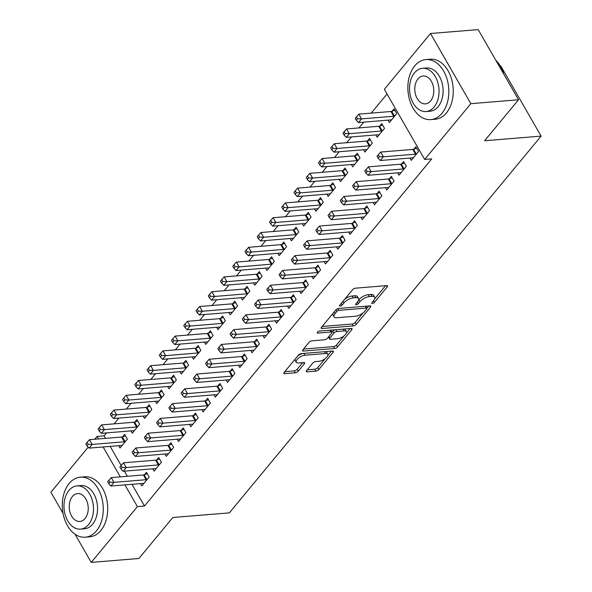 <?xml version="1.0" encoding="UTF-8"?>
<svg xmlns="http://www.w3.org/2000/svg" width="592" height="592" viewBox="0 0 592 592"><rect width="100%" height="100%" fill="white"/><g stroke="black" fill="none" stroke-linecap="round" stroke-linejoin="round"><path stroke-width="0.89" d="M372.375 303.474A1.658 0.696 150.1 0 0 374.433 302.357L387.198 286.928A2.368 0.992 150.1 0 0 387.516 285.892A2.368 0.992 150.1 0 0 386.672 285.618L355.474 288.178A2.368 0.992 150.1 0 0 352.536 289.769L339.764 305.206A1.658 0.696 150.1 0 0 339.542 305.931A1.658 0.696 150.1 0 0 340.134 306.123A1.658 0.696 150.1 0 0 342.191 305.006L343.841 303.008A7.57 3.175 150.1 0 1 353.239 297.902L355.836 297.695A7.57 3.175 150.1 0 1 358.552 298.568A7.57 3.175 150.1 0 1 357.538 301.883L355.881 303.881A1.658 0.696 150.1 0 0 355.659 304.606A1.658 0.696 150.1 0 0 356.258 304.799A1.658 0.696 150.1 0 0 358.308 303.681L359.966 301.683A7.57 3.175 150.1 0 1 369.356 296.585L371.954 296.37A7.57 3.175 150.1 0 1 374.669 297.243A7.57 3.175 150.1 0 1 373.656 300.566L372.005 302.556A1.658 0.696 150.1 0 0 371.783 303.282A1.658 0.696 150.1 0 0 372.375 303.474M306.649 370.503A2.368 0.992 150.1 0 0 306.33 371.539A2.368 0.992 150.1 0 0 307.181 371.813L315.936 371.095A2.368 0.992 150.1 0 0 318.873 369.504L333.052 352.358A2.368 0.992 150.1 0 0 333.37 351.322A2.368 0.992 150.1 0 0 332.519 351.049L301.321 353.609A2.368 0.992 150.1 0 0 298.39 355.207L284.204 372.346A2.368 0.992 150.1 0 0 283.886 373.382A2.368 0.992 150.1 0 0 284.737 373.656L295.312 372.79A2.368 0.992 150.1 0 0 298.242 371.191L304.31 363.858A2.368 0.992 150.1 0 0 304.628 362.822A2.368 0.992 150.1 0 0 303.785 362.548L298.538 362.977A6.327 2.657 150.1 0 1 296.266 362.245A6.327 2.657 150.1 0 1 298.568 358.064A6.327 2.657 150.1 0 1 304.969 355.207L325.511 353.52A6.327 2.657 150.1 0 1 327.776 354.253A6.327 2.657 150.1 0 1 325.482 358.434A6.327 2.657 150.1 0 1 319.081 361.29L315.654 361.571A2.368 0.992 150.1 0 0 312.717 363.17L306.649 370.503M131.979 484.315L144.47 506.034L431.738 158.885L424.679 159.463L384.334 89.296L430.495 33.515L470.84 103.674L424.679 159.463M144.47 506.034L137.403 506.611L91.242 562.4L75.036 534.221M430.495 33.515L478.173 29.6L518.518 99.767L484.604 140.755L541.11 136.116L229.341 512.864L172.834 517.497L138.913 558.485L91.242 562.4M518.518 99.767L470.84 103.674M353.313 325.926A2.368 0.992 150.1 0 0 356.251 324.327L370.437 307.189A2.368 0.992 150.1 0 0 370.755 306.153A2.368 0.992 150.1 0 0 369.904 305.879L338.705 308.439A2.368 0.992 150.1 0 0 335.768 310.03L321.582 327.176A2.368 0.992 150.1 0 0 321.271 328.212A2.368 0.992 150.1 0 0 322.115 328.486L353.313 325.926L352.225 324.024A2.368 0.992 150.1 0 0 355.163 322.433L363.037 312.916M351.744 329.774L337.558 346.912A2.368 0.992 150.1 0 1 334.628 348.51L303.43 351.071A2.368 0.992 150.1 0 1 302.579 350.797A2.368 0.992 150.1 0 1 302.897 349.761L308.965 342.428A2.368 0.992 150.1 0 1 311.903 340.829L324.549 339.793A2.368 0.992 150.1 0 0 327.487 338.195L331.513 333.333A2.368 0.992 150.1 0 0 331.831 332.297A2.368 0.992 150.1 0 0 330.98 332.023L317.808 333.104A1.658 0.696 150.1 0 1 317.216 332.911A1.658 0.696 150.1 0 1 317.815 331.816A1.658 0.696 150.1 0 1 319.495 331.069L351.211 328.464A2.368 0.992 150.1 0 1 352.062 328.738A2.368 0.992 150.1 0 1 351.744 329.774L350.997 328.486M541.11 136.116L500.758 65.956L500.262 65.993M152.743 468.82L154.075 471.128L161.416 462.248L158.693 457.505L156.71 459.903M130.936 430.895L132.26 433.196L139.608 424.323L136.885 419.58L134.902 421.978M177.237 439.227L178.562 441.528L185.91 432.648L183.187 427.912L181.204 430.303M155.43 401.295L156.754 403.603L164.102 394.723L161.372 389.987L159.396 392.378M201.724 409.627L203.056 411.936L210.397 403.056L207.674 398.312L205.69 400.71M179.916 371.702L181.241 374.011L188.589 365.131L185.866 360.387L183.883 362.785M226.218 380.034L227.543 382.336L234.891 373.463L232.168 368.72L230.184 371.117M204.41 342.109L205.735 344.411L213.083 335.531L210.352 330.795L208.377 333.192M250.712 350.442L252.037 352.743L259.385 343.863L256.654 339.127L254.671 341.517M228.897 312.509L230.229 314.818L237.57 305.938L234.846 301.195L232.863 303.592M275.199 320.842L276.523 323.151L283.871 314.271L281.148 309.527L279.165 311.925M253.391 282.917L254.715 285.226L262.064 276.346L259.34 271.602L257.357 274M299.693 291.249L301.017 293.551L308.365 284.678L305.635 279.935L303.652 282.332M277.877 253.324L279.209 255.626L286.55 246.746L283.827 242.01L281.844 244.4M324.179 261.657L325.504 263.958L332.852 255.078L330.129 250.342L328.146 252.732M302.371 223.724L303.696 226.033L311.044 217.153L308.321 212.41L306.338 214.807M348.673 232.057L349.998 234.365L357.346 225.485L354.615 220.742L352.632 223.14M326.865 194.132L328.19 196.44L335.538 187.56L332.808 182.817L330.824 185.215M373.16 202.464L374.484 204.765L381.833 195.893L379.109 191.149L377.126 193.547M351.352 164.539L352.677 166.84L360.025 157.96L357.302 153.224L355.318 155.615M397.654 172.871L398.978 175.173L406.327 166.293L403.596 161.557L401.613 163.947M375.846 134.939L377.171 137.248L384.519 128.368L381.788 123.624L379.805 126.022M106.582 432.893L104.118 435.867L105.554 438.354M110.171 446.39L121.145 465.475M124.401 471.143L127.361 476.286M387.027 93.995L371.206 113.116M363.74 122.144L358.959 127.916M351.493 136.937L346.712 142.709M339.246 151.737L334.473 157.509M326.999 166.537L322.226 172.309M314.759 181.33L309.979 187.102M302.512 196.13L297.732 201.902M290.265 210.93L285.485 216.702M278.018 225.722L273.245 231.494M265.771 240.522L260.998 246.294M253.531 255.322L248.751 261.094M241.284 270.115L236.504 275.887M229.037 284.915L224.264 290.687M216.79 299.715L212.017 305.487M204.551 314.507L199.77 320.279M192.304 329.307L187.523 335.079M180.057 344.107L175.284 349.879M167.81 358.9L163.037 364.672M155.57 373.7L150.79 379.472M143.323 388.5L138.543 394.272M131.076 403.293L126.303 409.065M118.829 418.093L114.056 423.865M388.086 120.146L389.41 122.448L396.758 113.568L394.035 108.832L392.052 111.222M409.893 158.071L411.225 160.373L418.566 151.5L415.843 146.757L413.86 149.154M363.599 149.739L364.924 152.048L372.272 143.168L369.541 138.424L367.565 140.822M385.407 187.664L386.731 189.973L394.08 181.093L391.356 176.349L389.373 178.747M339.105 179.332L340.43 181.64L347.778 172.76L345.055 168.017L343.071 170.415M360.913 217.264L362.245 219.565L369.586 210.685L366.862 205.949L364.879 208.34M314.618 208.932L315.943 211.233L323.291 202.353L320.561 197.617L318.585 200.007M336.426 246.857L337.751 249.158L345.099 240.285L342.368 235.542L340.393 237.94M290.124 238.524L291.449 240.833L298.797 231.953L296.074 227.21L294.091 229.607M311.932 276.449L313.257 278.758L320.605 269.878L317.882 265.135L315.899 267.532M265.638 268.117L266.962 270.426L274.311 261.546L271.58 256.802L269.597 259.2M287.446 306.049L288.77 308.351L296.118 299.471L293.388 294.735L291.412 297.125M241.144 297.717L242.468 300.018L249.817 291.138L247.093 286.402L245.11 288.8M262.952 335.642L264.276 337.943L271.624 329.071L268.901 324.327L266.918 326.725M216.657 327.309L217.982 329.618L225.33 320.738L222.599 315.995L220.616 318.392M238.465 365.234L239.79 367.543L247.138 358.663L244.407 353.92L242.431 356.317M192.163 356.902L193.488 359.211L200.836 350.331L198.113 345.595L196.13 347.985M213.971 394.834L215.296 397.136L222.644 388.256L219.921 383.52L217.937 385.91M167.677 386.502L169.001 388.803L176.349 379.931L173.619 375.187L171.636 377.585M189.484 424.427L190.809 426.728L198.157 417.856L195.427 413.112L193.443 415.51M143.183 416.095L144.507 418.403L151.855 409.523L149.132 404.78L147.149 407.178M164.99 454.02L166.315 456.328L173.663 447.448L170.94 442.705L168.957 445.103M118.696 445.695L120.021 447.996L127.369 439.116L124.638 434.38L122.655 436.77M140.504 483.62L141.828 485.921L149.177 477.041L146.446 472.305L144.463 474.695M94.75 439.242L97.058 436.452L98.487 438.938M103.104 446.967L120.294 476.863M124.912 484.892L137.403 506.611M63.048 513.375L50.89 492.233L88.201 447.152M104.118 435.867L97.058 436.452M374.669 297.243L373.582 295.349A7.57 3.175 150.1 0 0 370.866 294.476L371.954 296.37M358.589 300.129L358.87 299.789A7.57 3.175 150.1 0 1 368.268 294.683L370.866 294.476M358.552 298.568L357.464 296.673A7.57 3.175 150.1 0 0 354.749 295.793L355.836 297.695M344.662 299.286A7.57 3.175 150.1 0 1 352.144 296.007L354.749 295.793M374.706 298.812L385.547 285.707M322.144 326.495L352.225 324.024M334.199 311.925L335.131 313.538A7.57 3.175 150.1 0 0 334.117 316.853A7.57 3.175 150.1 0 0 336.833 317.734L355.548 316.195A7.57 3.175 150.1 0 0 364.946 311.096L366.685 308.987A1.658 0.696 150.1 0 0 366.907 308.262L368.779 305.968M365.656 306.227A1.658 0.696 150.1 0 1 365.819 306.367L366.907 308.262A1.658 0.696 150.1 0 0 366.315 308.069L338.927 310.319A1.658 0.696 150.1 0 0 336.87 311.429L335.131 313.538M332.985 313.397A7.57 3.175 150.1 0 0 333.022 314.959L334.117 316.853M350.094 328.56L346.401 333.015M343.989 335.938L336.471 345.018L337.558 346.912M303.459 349.08L333.533 346.616A2.368 0.992 150.1 0 0 336.471 345.018M331.831 332.297L330.743 330.395A2.368 0.992 150.1 0 0 330.432 330.173M337.684 338.713A6.327 2.657 150.1 0 0 344.085 335.856A6.327 2.657 150.1 0 0 346.379 331.675A6.327 2.657 150.1 0 0 344.115 330.943L336.878 331.535A2.368 0.992 150.1 0 0 333.94 333.133L329.914 337.995A2.368 0.992 150.1 0 0 329.596 339.031A2.368 0.992 150.1 0 0 330.447 339.305L337.684 338.713M346.379 331.675L345.291 329.781A6.327 2.657 150.1 0 0 343.974 329.063M335.087 329.788A2.368 0.992 150.1 0 0 332.852 331.239L333.94 333.133M331.875 332.408L332.852 331.239M328.464 337.018A2.368 0.992 150.1 0 0 328.508 337.137L329.596 339.031M327.776 354.253L326.688 352.358A6.327 2.657 150.1 0 0 325.371 351.641M302.771 353.491A6.327 2.657 150.1 0 0 297.798 355.91M295.105 359.166A6.327 2.657 150.1 0 0 295.179 360.35L296.266 362.245M284.767 371.665L294.217 370.888A2.368 0.992 150.1 0 0 297.154 369.297L302.66 362.637M307.211 369.822L314.848 369.201A2.368 0.992 150.1 0 0 317.778 367.602L325.156 358.693M327.85 355.437L331.402 351.145M394.879 110.297L391.719 111.333A2.412 1.014 -29.9 0 1 390.972 111.496L358.833 114.13L361.564 118.874L358.5 122.574L390.639 119.932A2.412 1.014 -29.9 0 1 391.208 119.991L391.393 120.058M394.783 115.965L394.45 116.076A2.412 1.014 -29.9 0 1 393.702 116.239L361.564 118.874L357.531 118.748L356.436 116.853L355.215 118.333L356.303 120.228L357.531 118.748M358.5 122.574L356.303 120.228M356.436 116.853L358.833 114.13M415.51 154.164L412.779 149.421L380.641 152.055L383.372 156.799L415.51 154.164A2.412 1.014 150.1 0 0 416.257 154.001L416.59 153.89M379.339 156.673L378.251 154.778L377.023 156.258L378.11 158.153L379.339 156.673L383.372 156.799L380.308 160.499L412.446 157.864A2.412 1.014 150.1 0 1 413.016 157.916L413.201 157.983M412.779 149.421A2.412 1.014 150.1 0 0 413.527 149.258L416.687 148.222M380.641 152.055L378.251 154.778M378.11 158.153L380.308 160.499M382.632 125.097L379.479 126.133A2.412 1.014 -29.9 0 1 378.732 126.296L346.594 128.93L349.317 133.666L346.253 137.366L378.392 134.732A2.412 1.014 -29.9 0 1 378.961 134.784L379.154 134.85M382.536 130.765L382.203 130.869A2.412 1.014 -29.9 0 1 381.455 131.032L349.317 133.666L345.284 133.548L344.196 131.646L342.968 133.126L344.063 135.028L345.284 133.548M346.253 137.366L344.063 135.028M344.196 131.646L346.594 128.93M370.392 139.897L367.232 140.926A2.412 1.014 -29.9 0 1 366.485 141.088L334.347 143.723L337.07 148.466L334.006 152.166L366.145 149.532A2.412 1.014 -29.9 0 1 366.722 149.584L366.907 149.65M370.289 145.558L369.956 145.669A2.412 1.014 -29.9 0 1 369.208 145.832L337.07 148.466L333.037 148.34L331.949 146.446L330.721 147.926L331.816 149.82L333.037 148.34M334.006 152.166L331.816 149.82M331.949 146.446L334.347 143.723M403.263 168.957L400.54 164.221L368.402 166.855L371.125 171.599L403.263 168.957A2.412 1.014 150.1 0 0 404.01 168.801L404.343 168.69M367.092 171.473L366.004 169.578L364.776 171.058L365.871 172.953L367.092 171.473L371.125 171.599L368.061 175.299L400.199 172.657A2.412 1.014 150.1 0 1 400.769 172.709L400.962 172.775M400.54 164.221A2.412 1.014 150.1 0 0 401.287 164.058L404.44 163.022M368.402 166.855L366.004 169.578M365.871 172.953L368.061 175.299M391.016 183.757L388.293 179.013L356.155 181.655L358.878 186.391L391.016 183.757A2.412 1.014 150.1 0 0 391.763 183.594L392.096 183.49M354.845 186.273L353.757 184.371L352.536 185.851L353.624 187.753L354.845 186.273L358.878 186.391L355.822 190.091L387.96 187.457A2.412 1.014 150.1 0 1 388.53 187.509L388.715 187.575M388.293 179.013A2.412 1.014 150.1 0 0 389.04 178.858L392.2 177.822M356.155 181.655L353.757 184.371M353.624 187.753L355.822 190.091M414.718 65.89A30.118 20.417 -94.7 0 0 409.671 100.159A30.118 20.417 -94.7 0 0 430.813 119.614A30.118 20.417 -94.7 0 0 441.98 113.301A30.118 20.417 -94.7 0 0 447.034 79.032A30.118 20.417 -94.7 0 0 425.885 59.577A30.118 20.417 -94.7 0 0 414.718 65.89M430.813 119.614L435.231 119.251A30.118 20.417 -94.7 0 0 446.398 112.939A30.118 20.417 -94.7 0 0 451.444 78.669A30.118 20.417 -94.7 0 0 430.303 59.215L425.885 59.577M422.518 68.317L426.58 67.984A21.689 14.696 85.3 0 1 441.802 81.992A21.689 14.696 85.3 0 1 438.161 106.664A21.689 14.696 85.3 0 1 430.125 111.215L426.062 111.548A21.689 14.696 -94.7 0 0 434.106 106.997A21.689 14.696 -94.7 0 0 437.74 82.325A21.689 14.696 -94.7 0 0 422.518 68.317A21.689 14.696 -94.7 0 0 414.474 72.86A21.689 14.696 -94.7 0 0 410.841 97.539A21.689 14.696 -94.7 0 0 426.062 111.548M430.613 100.929A13.979 9.472 -94.7 0 0 432.959 85.026A13.979 9.472 -94.7 0 0 423.147 75.998A13.979 9.472 -94.7 0 0 417.967 78.928A13.979 9.472 -94.7 0 0 415.621 94.831A13.979 9.472 -94.7 0 0 425.433 103.859A13.979 9.472 -94.7 0 0 430.613 100.929M503.866 74.281A30.118 20.417 -94.7 0 0 503.015 71.758A30.118 20.417 -94.7 0 0 495.8 60.251M503.067 71.891A29.4 19.928 85.3 0 1 503.119 72.032A29.4 19.928 85.3 0 1 503.903 74.348M69.16 483.479A30.118 20.417 -94.7 0 0 64.106 517.748A30.118 20.417 -94.7 0 0 85.255 537.203A30.118 20.417 -94.7 0 0 96.422 530.891A30.118 20.417 -94.7 0 0 101.469 496.621A30.118 20.417 -94.7 0 0 80.327 477.167A30.118 20.417 -94.7 0 0 69.16 483.479M85.255 537.203L89.666 536.84A30.118 20.417 -94.7 0 0 100.832 530.528A30.118 20.417 -94.7 0 0 105.887 496.259A30.118 20.417 -94.7 0 0 84.745 476.804L80.327 477.167M76.953 485.899L81.015 485.566A21.689 14.696 85.3 0 1 96.237 499.574A21.689 14.696 85.3 0 1 92.604 524.253A21.689 14.696 85.3 0 1 84.56 528.797L80.505 529.13A21.689 14.696 -94.7 0 0 88.541 524.586A21.689 14.696 -94.7 0 0 92.182 499.907A21.689 14.696 -94.7 0 0 76.953 485.899A21.689 14.696 -94.7 0 0 68.916 490.45A21.689 14.696 -94.7 0 0 65.275 515.121A21.689 14.696 -94.7 0 0 80.505 529.13M85.056 518.518A13.979 9.472 -94.7 0 0 87.394 502.615A13.979 9.472 -94.7 0 0 77.582 493.587A13.979 9.472 -94.7 0 0 72.402 496.518A13.979 9.472 -94.7 0 0 70.063 512.42A13.979 9.472 -94.7 0 0 79.868 521.448A13.979 9.472 -94.7 0 0 85.056 518.518M358.145 154.69L354.985 155.726A2.412 1.014 -29.9 0 1 354.238 155.888L322.1 158.523L324.823 163.266L321.767 166.966L353.905 164.324A2.412 1.014 -29.9 0 1 354.475 164.384L354.66 164.45M358.042 160.358L357.709 160.469A2.412 1.014 -29.9 0 1 356.961 160.632L324.823 163.266L320.797 163.14L319.702 161.246L318.481 162.726L319.569 164.62L320.797 163.14M321.767 166.966L319.569 164.62M319.702 161.246L322.1 158.523M345.898 169.49L342.738 170.526A2.412 1.014 -29.9 0 1 341.991 170.688L309.853 173.323L312.583 178.059L309.52 181.759L341.658 179.124A2.412 1.014 -29.9 0 1 342.228 179.176L342.413 179.243M345.795 175.158L345.469 175.262A2.412 1.014 -29.9 0 1 344.722 175.424L312.583 178.059L308.55 177.94L307.455 176.039L306.234 177.519L307.322 179.42L308.55 177.94M309.52 181.759L307.322 179.42M307.455 176.039L309.853 173.323M378.776 198.557L376.046 193.813L343.908 196.448L346.631 201.191L378.776 198.557A2.412 1.014 150.1 0 0 379.524 198.394L379.849 198.283M342.605 201.065L341.51 199.171L340.289 200.651L341.377 202.545L342.605 201.065L346.631 201.191L343.575 204.891L375.713 202.257A2.412 1.014 150.1 0 1 376.283 202.309L376.468 202.375M376.046 193.813A2.412 1.014 150.1 0 0 376.793 193.651L379.953 192.615M343.908 196.448L341.51 199.171M341.377 202.545L343.575 204.891M366.529 213.349L363.799 208.613L331.661 211.248L334.391 215.991L366.529 213.349A2.412 1.014 150.1 0 0 367.277 213.194L367.61 213.083M330.358 215.865L329.27 213.971L328.042 215.451L329.13 217.345L330.358 215.865L334.391 215.991L331.328 219.691L363.466 217.049A2.412 1.014 150.1 0 1 364.036 217.101L364.221 217.168M363.799 208.613A2.412 1.014 150.1 0 0 364.546 208.451L367.706 207.415M331.661 211.248L329.27 213.971M329.13 217.345L331.328 219.691M333.651 184.29L330.499 185.318A2.412 1.014 -29.9 0 1 329.744 185.481L297.606 188.123L300.336 192.859L297.273 196.559L329.411 193.924A2.412 1.014 -29.9 0 1 329.981 193.976L330.173 194.043M333.555 189.951L333.222 190.062A2.412 1.014 -29.9 0 1 332.475 190.224L300.336 192.859L296.303 192.733L295.216 190.839L293.987 192.319L295.082 194.213L296.303 192.733M297.273 196.559L295.082 194.213M295.216 190.839L297.606 188.123M354.282 228.149L351.559 223.406L319.421 226.048L322.144 230.784L354.282 228.149A2.412 1.014 150.1 0 0 355.03 227.987L355.363 227.883M318.111 230.665L317.023 228.764L315.795 230.244L316.89 232.145L318.111 230.665L322.144 230.784L319.081 234.484L351.219 231.849A2.412 1.014 150.1 0 1 351.789 231.901L351.981 231.968M351.559 223.406A2.412 1.014 150.1 0 0 352.307 223.251L355.459 222.215M319.421 226.048L317.023 228.764M316.89 232.145L319.081 234.484M321.412 199.082L318.252 200.118A2.412 1.014 -29.9 0 1 317.504 200.281L285.366 202.915L288.089 207.659L285.026 211.359L317.164 208.717A2.412 1.014 -29.9 0 1 317.741 208.776L317.926 208.843M321.308 204.751L320.975 204.862A2.412 1.014 -29.9 0 1 320.228 205.024L288.089 207.659L284.056 207.533L282.969 205.639L281.74 207.119L282.835 209.013L284.056 207.533M285.026 211.359L282.835 209.013M282.969 205.639L285.366 202.915M342.035 242.949L339.312 238.206L307.174 240.84L309.897 245.584L342.035 242.949A2.412 1.014 150.1 0 0 342.783 242.787L343.116 242.676M305.864 245.458L304.776 243.564L303.555 245.044L304.643 246.938L305.864 245.458L309.897 245.584L306.841 249.284L338.979 246.649A2.412 1.014 150.1 0 1 339.549 246.701L339.734 246.768M339.312 238.206A2.412 1.014 150.1 0 0 340.06 238.043L343.219 237.007M307.174 240.84L304.776 243.564M304.643 246.938L306.841 249.284M309.165 213.882L306.005 214.918A2.412 1.014 -29.9 0 1 305.257 215.081L273.119 217.715L275.842 222.459L272.786 226.151L304.924 223.517A2.412 1.014 -29.9 0 1 305.494 223.569L305.679 223.635M309.061 219.551L308.728 219.654A2.412 1.014 -29.9 0 1 307.981 219.817L275.842 222.459L271.809 222.333L270.722 220.431L269.501 221.911L270.588 223.813L271.809 222.333M272.786 226.151L270.588 223.813M270.722 220.431L273.119 217.715M296.918 228.682L293.758 229.711A2.412 1.014 -29.9 0 1 293.01 229.874L260.872 232.515L263.603 237.251L260.539 240.951L292.677 238.317A2.412 1.014 -29.9 0 1 293.247 238.369L293.432 238.435M296.814 234.343L296.488 234.454A2.412 1.014 -29.9 0 1 295.741 234.617L263.603 237.251L259.57 237.126L258.475 235.231L257.254 236.711L258.341 238.606L259.57 237.126M260.539 240.951L258.341 238.606M258.475 235.231L260.872 232.515M284.671 243.475L281.511 244.511A2.412 1.014 -29.9 0 1 280.763 244.674L248.625 247.308L251.356 252.051L248.292 255.751L280.43 253.11A2.412 1.014 -29.9 0 1 281 253.169L281.185 253.235M284.574 249.143L284.241 249.254A2.412 1.014 -29.9 0 1 283.494 249.417L251.356 252.051L247.323 251.926L246.235 250.031L245.007 251.511L246.094 253.406L247.323 251.926M248.292 255.751L246.094 253.406M246.235 250.031L248.625 247.308M272.424 258.275L269.271 259.311A2.412 1.014 -29.9 0 1 268.524 259.474L236.386 262.108L239.109 266.851L236.045 270.544L268.183 267.91A2.412 1.014 -29.9 0 1 268.753 267.961L268.946 268.028M272.327 263.943L271.994 264.047A2.412 1.014 -29.9 0 1 271.247 264.21L239.109 266.851L235.076 266.726L233.988 264.824L232.76 266.304L233.855 268.206L235.076 266.726M236.045 270.544L233.855 268.206M233.988 264.824L236.386 262.108M260.184 273.075L257.024 274.111A2.412 1.014 -29.9 0 1 256.277 274.266L224.139 276.908L226.862 281.644L223.806 285.344L255.944 282.71A2.412 1.014 -29.9 0 1 256.514 282.761L256.699 282.828M260.08 278.736L259.747 278.847A2.412 1.014 -29.9 0 1 259 279.01L226.862 281.644L222.829 281.518L221.741 279.624L220.52 281.104L221.608 282.998L222.829 281.518M223.806 285.344L221.608 282.998M221.741 279.624L224.139 276.908M247.937 287.867L244.777 288.903A2.412 1.014 -29.9 0 1 244.03 289.066L211.892 291.701L214.615 296.444L211.559 300.144L243.697 297.51A2.412 1.014 -29.9 0 1 244.267 297.561L244.452 297.628M247.833 293.536L247.508 293.647A2.412 1.014 -29.9 0 1 246.76 293.81L214.615 296.444L210.589 296.318L209.494 294.424L208.273 295.904L209.361 297.798L210.589 296.318M211.559 300.144L209.361 297.798M209.494 294.424L211.892 291.701M235.69 302.667L232.53 303.703A2.412 1.014 -29.9 0 1 231.783 303.866L199.645 306.501L202.375 311.244L199.312 314.937L231.45 312.302A2.412 1.014 -29.9 0 1 232.02 312.354L232.205 312.421M235.594 308.336L235.261 308.447A2.412 1.014 -29.9 0 1 234.513 308.602L202.375 311.244L198.342 311.118L197.254 309.224L196.026 310.696L197.114 312.598L198.342 311.118M199.312 314.937L197.114 312.598M197.254 309.224L199.645 306.501M223.443 317.467L220.291 318.503A2.412 1.014 -29.9 0 1 219.543 318.659L187.405 321.301L190.128 326.037L187.065 329.737L219.203 327.102A2.412 1.014 -29.9 0 1 219.773 327.154L219.965 327.221M223.347 323.136L223.014 323.239A2.412 1.014 -29.9 0 1 222.266 323.402L190.128 326.037L186.095 325.911L185.007 324.016L183.779 325.496L184.874 327.391L186.095 325.911M187.065 329.737L184.874 327.391M185.007 324.016L187.405 321.301M211.203 332.26L208.044 333.296A2.412 1.014 -29.9 0 1 207.296 333.459L175.158 336.093L177.881 340.837L174.825 344.537L206.963 341.902A2.412 1.014 -29.9 0 1 207.533 341.954L207.718 342.021M211.1 337.928L210.767 338.039A2.412 1.014 -29.9 0 1 210.019 338.202L177.881 340.837L173.848 340.711L172.76 338.816L171.539 340.296L172.627 342.191L173.848 340.711M174.825 344.537L172.627 342.191M172.76 338.816L175.158 336.093M329.788 257.742L327.065 253.006L294.927 255.64L297.65 260.384L329.788 257.742A2.412 1.014 150.1 0 0 330.536 257.587L330.869 257.476M293.625 260.258L292.529 258.364L291.308 259.844L292.396 261.738L293.625 260.258L297.65 260.384L294.594 264.084L326.732 261.442A2.412 1.014 150.1 0 1 327.302 261.494L327.487 261.56M327.065 253.006A2.412 1.014 150.1 0 0 327.813 252.843L330.972 251.807M294.927 255.64L292.529 258.364M292.396 261.738L294.594 264.084M317.549 272.542L314.818 267.799L282.68 270.44L285.411 275.176L317.549 272.542A2.412 1.014 150.1 0 0 318.296 272.379L318.622 272.276M281.378 275.058L280.282 273.156L279.061 274.636L280.149 276.538L281.378 275.058L285.411 275.176L282.347 278.876L314.485 276.242A2.412 1.014 150.1 0 1 315.055 276.294L315.24 276.36M314.818 267.799A2.412 1.014 150.1 0 0 315.566 267.643L318.725 266.607M282.68 270.44L280.282 273.156M280.149 276.538L282.347 278.876M305.302 287.342L302.579 282.599L270.44 285.233L273.164 289.976L305.302 287.342A2.412 1.014 150.1 0 0 306.049 287.179L306.382 287.068M269.131 289.851L268.043 287.956L266.814 289.436L267.91 291.331L269.131 289.851L273.164 289.976L270.1 293.676L302.238 291.042A2.412 1.014 150.1 0 1 302.808 291.094L303 291.16M302.579 282.599A2.412 1.014 150.1 0 0 303.326 282.436L306.478 281.4M270.44 285.233L268.043 287.956M267.91 291.331L270.1 293.676M293.055 302.135L290.332 297.399L258.193 300.033L260.917 304.776L293.055 302.135A2.412 1.014 150.1 0 0 293.802 301.979L294.135 301.868M256.884 304.651L255.796 302.756L254.567 304.236L255.663 306.131L256.884 304.651L260.917 304.776L257.853 308.476L289.991 305.835A2.412 1.014 150.1 0 1 290.568 305.886L290.753 305.953M290.332 297.399A2.412 1.014 150.1 0 0 291.079 297.236L294.239 296.2M258.193 300.033L255.796 302.756M255.663 306.131L257.853 308.476M280.808 316.935L278.085 312.191L245.946 314.833L248.67 319.569L280.808 316.935A2.412 1.014 150.1 0 0 281.555 316.772L281.888 316.668M244.644 319.451L243.549 317.549L242.328 319.029L243.416 320.931L244.644 319.451L248.67 319.569L245.613 323.269L277.752 320.635A2.412 1.014 150.1 0 1 278.321 320.686L278.506 320.753M278.085 312.191A2.412 1.014 150.1 0 0 278.832 312.036L281.992 311M245.946 314.833L243.549 317.549M243.416 320.931L245.613 323.269M268.568 331.735L265.838 326.991L233.699 329.626L236.43 334.369L268.568 331.735A2.412 1.014 150.1 0 0 269.316 331.572L269.641 331.461M232.397 334.243L231.302 332.349L230.081 333.829L231.169 335.723L232.397 334.243L236.43 334.369L233.366 338.069L265.505 335.435A2.412 1.014 150.1 0 1 266.074 335.486L266.259 335.553M265.838 326.991A2.412 1.014 150.1 0 0 266.585 326.828L269.745 325.792M233.699 329.626L231.302 332.349M231.169 335.723L233.366 338.069M256.321 346.527L253.591 341.791L221.452 344.426L224.183 349.169L256.321 346.527A2.412 1.014 150.1 0 0 257.069 346.372L257.402 346.261M220.15 349.043L219.062 347.149L217.834 348.629L218.929 350.523L220.15 349.043L224.183 349.169L221.119 352.869L253.258 350.227A2.412 1.014 150.1 0 1 253.827 350.286L254.02 350.346M253.591 341.791A2.412 1.014 150.1 0 0 254.345 341.628L257.498 340.592M221.452 344.426L219.062 347.149M218.929 350.523L221.119 352.869M244.074 361.327L241.351 356.584L209.213 359.226L211.936 363.962L244.074 361.327A2.412 1.014 150.1 0 0 244.822 361.164L245.155 361.061M207.903 363.843L206.815 361.941L205.587 363.421L206.682 365.323L207.903 363.843L211.936 363.962L208.872 367.662L241.011 365.027A2.412 1.014 150.1 0 1 241.588 365.079L241.773 365.146M241.351 356.584A2.412 1.014 150.1 0 0 242.098 356.428L245.251 355.392M209.213 359.226L206.815 361.941M206.682 365.323L208.872 367.662M231.827 376.127L229.104 371.384L196.966 374.018L199.689 378.762L231.827 376.127A2.412 1.014 150.1 0 0 232.575 375.964L232.908 375.853M195.656 378.636L194.568 376.741L193.347 378.221L194.435 380.116L195.656 378.636L199.689 378.762L196.633 382.462L228.771 379.827A2.412 1.014 150.1 0 1 229.341 379.879L229.526 379.946M229.104 371.384A2.412 1.014 150.1 0 0 229.851 371.221L233.011 370.192M196.966 374.018L194.568 376.741M194.435 380.116L196.633 382.462M198.956 347.06L195.797 348.096A2.412 1.014 -29.9 0 1 195.049 348.259L162.911 350.893L165.634 355.637L162.578 359.329L194.716 356.695A2.412 1.014 -29.9 0 1 195.286 356.747L195.471 356.813M198.853 352.728L198.52 352.839A2.412 1.014 -29.9 0 1 197.772 352.995L165.634 355.637L161.609 355.511L160.513 353.616L159.292 355.096L160.38 356.991L161.609 355.511M162.578 359.329L160.38 356.991M160.513 353.616L162.911 350.893M219.588 390.92L216.857 386.184L184.719 388.818L187.449 393.562L219.588 390.92A2.412 1.014 150.1 0 0 220.335 390.764L220.661 390.653M183.416 393.436L182.321 391.541L181.1 393.021L182.188 394.916L183.416 393.436L187.449 393.562L184.386 397.262L216.524 394.62A2.412 1.014 150.1 0 1 217.094 394.679L217.279 394.738M216.857 386.184A2.412 1.014 150.1 0 0 217.604 386.021L220.764 384.985M184.719 388.818L182.321 391.541M182.188 394.916L184.386 397.262M186.709 361.86L183.55 362.896A2.412 1.014 -29.9 0 1 182.802 363.051L150.664 365.693L153.395 370.429L150.331 374.129L182.469 371.495A2.412 1.014 -29.9 0 1 183.039 371.547L183.224 371.613M186.606 367.528L186.28 367.632A2.412 1.014 -29.9 0 1 185.533 367.795L153.395 370.429L149.362 370.303L148.266 368.409L147.045 369.889L148.133 371.783L149.362 370.303M150.331 374.129L148.133 371.783M148.266 368.409L150.664 365.693M207.341 405.72L204.61 400.976L172.472 403.618L175.202 408.354L207.341 405.72A2.412 1.014 150.1 0 0 208.088 405.557L208.421 405.453M171.169 408.236L170.082 406.334L168.853 407.814L169.941 409.716L171.169 408.236L175.202 408.354L172.139 412.054L204.277 409.42A2.412 1.014 150.1 0 1 204.847 409.472L205.032 409.538M204.61 400.976A2.412 1.014 150.1 0 0 205.357 400.821L208.517 399.785M172.472 403.618L170.082 406.334M169.941 409.716L172.139 412.054M174.462 376.653L171.31 377.689A2.412 1.014 -29.9 0 1 170.563 377.851L138.424 380.486L141.148 385.229L138.084 388.929L170.222 386.295A2.412 1.014 -29.9 0 1 170.792 386.347L170.984 386.413M174.366 382.321L174.033 382.432A2.412 1.014 -29.9 0 1 173.286 382.595L141.148 385.229L137.115 385.103L136.027 383.209L134.798 384.689L135.894 386.583L137.115 385.103M138.084 388.929L135.894 386.583M136.027 383.209L138.424 380.486M195.094 420.52L192.37 415.776L160.232 418.411L162.955 423.154L195.094 420.52A2.412 1.014 150.1 0 0 195.841 420.357L196.174 420.246M158.922 423.028L157.835 421.134L156.606 422.614L157.701 424.508L158.922 423.028L162.955 423.154L159.892 426.854L192.03 424.22A2.412 1.014 150.1 0 1 192.6 424.272L192.792 424.338M192.37 415.776A2.412 1.014 150.1 0 0 193.118 415.614L196.27 414.585M160.232 418.411L157.835 421.134M157.701 424.508L159.892 426.854M162.223 391.453L159.063 392.489A2.412 1.014 -29.9 0 1 158.316 392.651L126.177 395.286L128.901 400.029L125.837 403.729L157.975 401.087A2.412 1.014 -29.9 0 1 158.552 401.139L158.737 401.206M162.119 397.121L161.786 397.232A2.412 1.014 -29.9 0 1 161.039 397.387L128.901 400.029L124.868 399.903L123.78 398.009L122.551 399.489L123.647 401.383L124.868 399.903M125.837 403.729L123.647 401.383M123.78 398.009L126.177 395.286M182.847 435.312L180.123 430.576L147.985 433.211L150.708 437.954L182.847 435.312A2.412 1.014 150.1 0 0 183.594 435.157L183.927 435.046M146.675 437.828L145.588 435.934L144.367 437.414L145.454 439.308L146.675 437.828L150.708 437.954L147.652 441.654L179.79 439.012A2.412 1.014 150.1 0 1 180.36 439.072L180.545 439.131M180.123 430.576A2.412 1.014 150.1 0 0 180.871 430.414L184.031 429.378M147.985 433.211L145.588 435.934M145.454 439.308L147.652 441.654M149.976 406.253L146.816 407.289A2.412 1.014 -29.9 0 1 146.069 407.444L113.93 410.086L116.654 414.822L113.597 418.522L145.736 415.887A2.412 1.014 -29.9 0 1 146.305 415.939L146.49 416.006M149.872 411.921L149.539 412.025A2.412 1.014 -29.9 0 1 148.792 412.187L116.654 414.822L112.628 414.696L111.533 412.802L110.312 414.282L111.4 416.176L112.628 414.696M113.597 418.522L111.4 416.176M111.533 412.802L113.93 410.086M170.6 450.112L167.876 445.376L135.738 448.011L138.461 452.747L170.6 450.112A2.412 1.014 150.1 0 0 171.354 449.95L171.68 449.846M134.436 452.628L133.341 450.727L132.12 452.207L133.207 454.108L134.436 452.628L138.461 452.747L135.405 456.447L167.543 453.812A2.412 1.014 150.1 0 1 168.113 453.864L168.298 453.931M167.876 445.376A2.412 1.014 150.1 0 0 168.624 445.214L171.784 444.178M135.738 448.011L133.341 450.727M133.207 454.108L135.405 456.447M137.729 421.045L134.569 422.081A2.412 1.014 -29.9 0 1 133.822 422.244L101.683 424.878L104.414 429.622L101.35 433.322L133.489 430.687A2.412 1.014 -29.9 0 1 134.058 430.739L134.243 430.806M137.625 426.714L137.3 426.825A2.412 1.014 -29.9 0 1 136.552 426.987L104.414 429.622L100.381 429.496L99.286 427.602L98.065 429.082L99.153 430.976L100.381 429.496M101.35 433.322L99.153 430.976M99.286 427.602L101.683 424.878M158.36 464.912L155.629 460.169L123.491 462.803L126.222 467.547L158.36 464.912A2.412 1.014 150.1 0 0 159.107 464.75L159.44 464.639M122.189 467.421L121.101 465.527L119.873 467.007L120.96 468.901L122.189 467.421L126.222 467.547L123.158 471.247L155.296 468.612A2.412 1.014 150.1 0 1 155.866 468.664L156.051 468.731M155.629 460.169A2.412 1.014 150.1 0 0 156.377 460.006L159.537 458.978M123.491 462.803L121.101 465.527M120.96 468.901L123.158 471.247M125.482 435.845L122.329 436.881A2.412 1.014 -29.9 0 1 121.575 437.044L89.436 439.678L92.167 444.422L89.103 448.122L121.242 445.48A2.412 1.014 -29.9 0 1 121.811 445.532L122.004 445.598M125.386 441.514L125.053 441.625A2.412 1.014 -29.9 0 1 124.305 441.78L92.167 444.422L88.134 444.296L87.046 442.402L85.818 443.882L86.913 445.776L88.134 444.296M89.103 448.122L86.913 445.776M87.046 442.402L89.436 439.678M146.113 479.712L143.39 474.969L111.252 477.603L113.975 482.347L146.113 479.712A2.412 1.014 150.1 0 0 146.86 479.55L147.193 479.439M109.942 482.221L108.854 480.327L107.626 481.807L108.721 483.701L109.942 482.221L113.975 482.347L110.911 486.047L143.049 483.405A2.412 1.014 150.1 0 1 143.619 483.464L143.812 483.531M143.39 474.969A2.412 1.014 150.1 0 0 144.137 474.806L147.29 473.77M111.252 477.603L108.854 480.327M108.721 483.701L110.911 486.047M373.5 300.751L374.433 302.357M341.266 303.393L342.191 305.006M357.383 302.068L358.308 303.681M368.268 294.683L369.356 296.585M358.87 299.789L359.966 301.683M352.144 296.007L353.239 297.902M342.916 301.395L343.841 303.008M386.458 285.633L387.198 286.928M321.456 327.339L322.115 328.486M369.689 305.894L370.437 307.189M355.163 322.433L356.251 324.327M365.271 306.256L366.315 308.069M337.943 308.602L338.927 310.319M335.953 309.831L336.87 311.429M333.533 346.616L334.628 348.51M302.771 349.924L303.43 351.071M329.944 330.21L330.98 332.023M317.349 332.297L317.808 333.104M343.071 329.13L344.115 330.943M335.834 329.729L336.878 331.535M328.989 336.382L329.914 337.995M324.468 351.715L325.511 353.52M303.925 353.394L304.969 355.207M303.57 362.563L304.31 363.858M297.154 369.297L298.242 371.191M294.217 370.888L295.312 372.79M284.079 372.509L284.737 373.656M332.312 351.071L333.052 352.358M317.778 367.602L318.873 369.504M314.848 369.201L315.936 371.095M306.523 370.673L307.181 371.813M391.719 111.333L394.45 116.076M390.972 111.496L393.702 116.239M416.257 154.001L413.527 149.258M379.479 126.133L382.203 130.869M378.732 126.296L381.455 131.032M367.232 140.926L369.956 145.669M366.485 141.088L369.208 145.832M404.01 168.801L401.287 164.058M391.763 183.594L389.04 178.858M354.985 155.726L357.709 160.469M354.238 155.888L356.961 160.632M342.738 170.526L345.469 175.262M341.991 170.688L344.722 175.424M379.524 198.394L376.793 193.651M367.277 213.194L364.546 208.451M330.499 185.318L333.222 190.062M329.744 185.481L332.475 190.224M355.03 227.987L352.307 223.251M318.252 200.118L320.975 204.862M317.504 200.281L320.228 205.024M342.783 242.787L340.06 238.043M306.005 214.918L308.728 219.654M305.257 215.081L307.981 219.817M293.758 229.711L296.488 234.454M293.01 229.874L295.741 234.617M281.511 244.511L284.241 249.254M280.763 244.674L283.494 249.417M269.271 259.311L271.994 264.047M268.524 259.474L271.247 264.21M257.024 274.111L259.747 278.847M256.277 274.266L259 279.01M244.777 288.903L247.508 293.647M244.03 289.066L246.76 293.81M232.53 303.703L235.261 308.447M231.783 303.866L234.513 308.602M220.291 318.503L223.014 323.239M219.543 318.659L222.266 323.402M208.044 333.296L210.767 338.039M207.296 333.459L210.019 338.202M330.536 257.587L327.813 252.843M318.296 272.379L315.566 267.643M306.049 287.179L303.326 282.436M293.802 301.979L291.079 297.236M281.555 316.772L278.832 312.036M269.316 331.572L266.585 326.828M257.069 346.372L254.345 341.628M244.822 361.164L242.098 356.428M232.575 375.964L229.851 371.221M195.797 348.096L198.52 352.839M195.049 348.259L197.772 352.995M220.335 390.764L217.604 386.021M183.55 362.896L186.28 367.632M182.802 363.051L185.533 367.795M208.088 405.557L205.357 400.821M171.31 377.689L174.033 382.432M170.563 377.851L173.286 382.595M195.841 420.357L193.118 415.614M159.063 392.489L161.786 397.232M158.316 392.651L161.039 397.387M183.594 435.157L180.871 430.414M146.816 407.289L149.539 412.025M146.069 407.444L148.792 412.187M171.354 449.95L168.624 445.214M134.569 422.081L137.3 426.825M133.822 422.244L136.552 426.987M159.107 464.75L156.377 460.006M122.329 436.881L125.053 441.625M121.575 437.044L124.305 441.78M146.86 479.55L144.137 474.806"/></g></svg>
